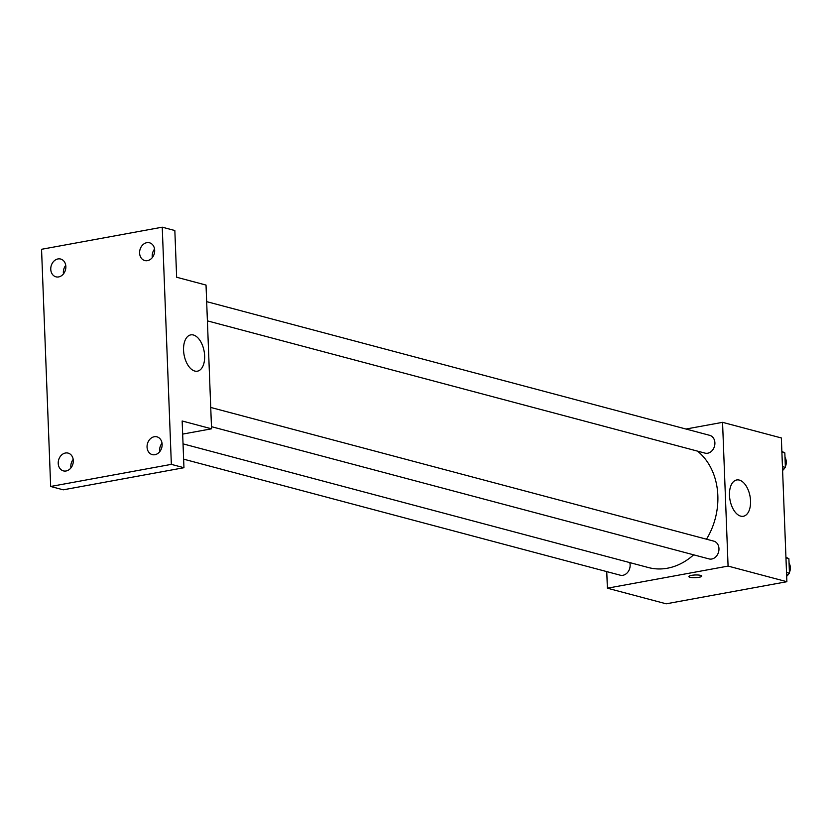 <?xml version="1.0" encoding="UTF-8"?>
<svg xmlns="http://www.w3.org/2000/svg" width="831" height="831" viewBox="0 0 831 831"><rect width="100%" height="100%" fill="white"/><g stroke="black" fill="none" stroke-linecap="round" stroke-linejoin="round"><path stroke-width="1.25" d="M685.99 429.035L722.555 422.335L781.348 437.958L786.874 581.71L666.182 603.815L607.388 588.192L606.755 571.603M183.038 443.868L648.419 567.552A64.444 52.01 -75.1 0 0 693.646 554.817M706.495 539.205A64.444 52.01 -75.1 0 0 697.5 451.129M722.555 422.335L728.081 566.088L607.388 588.192M211.469 426.677L709.061 558.92A9.193 7.417 -75.1 0 0 718.597 551.929A9.193 7.417 -75.1 0 0 713.777 541.137L210.731 407.45M183.62 459.159L620.227 575.187A9.193 7.417 -75.1 0 0 627.914 572.029A9.193 7.417 -75.1 0 0 629.773 562.597M206.67 301.643L709.716 435.34A9.193 7.417 104.9 0 1 714.837 444.492A9.193 7.417 104.9 0 1 707.7 453.217A9.193 7.417 104.9 0 1 704.989 453.113L207.407 320.87M728.081 566.088L786.874 581.71M739.32 480.089A18.448 10.18 -100.4 0 1 750.372 498.6A18.448 10.18 -100.4 0 1 743.34 516.269A18.448 10.18 -100.4 0 1 730.002 499.95A18.448 10.18 -100.4 0 1 736.692 479.965A18.448 10.18 -100.4 0 1 739.32 480.089M701.707 576.08A6.44 1.35 -2.2 0 1 698.954 577.306A6.44 1.35 -2.2 0 1 692.327 577.638A6.44 1.35 -2.2 0 1 688.847 576.579A6.44 1.35 -2.2 0 1 695.225 574.979A6.44 1.35 -2.2 0 1 701.707 576.08A6.44 1.35 -2.2 0 1 698.954 577.306A6.44 1.35 -2.2 0 1 692.327 577.638A6.44 1.35 -2.2 0 1 688.847 576.579M162.242 227.185L171.352 464.363L50.66 486.478L41.55 249.29L162.242 227.185L174.842 230.53L176.639 277.242L206.026 285.064L211.552 428.806L182.664 434.104M50.66 486.478L63.26 489.823L183.952 467.718L171.352 464.363M211.552 428.806L182.155 420.995L183.952 467.718M193.405 334.997A18.448 10.18 -100.4 0 1 204.457 353.518A18.448 10.18 -100.4 0 1 197.414 371.177A18.448 10.18 -100.4 0 1 184.077 354.868A18.448 10.18 -100.4 0 1 190.766 334.883A18.448 10.18 -100.4 0 1 193.405 334.997M73.19 459.418A9.193 7.417 -75.1 0 0 70.936 467.926M162.024 443.152A9.193 7.417 -75.1 0 0 159.76 451.649M65.742 265.359A9.193 7.417 -75.1 0 0 63.478 273.856M154.566 249.082A9.193 7.417 -75.1 0 0 152.312 257.589M147.056 447.109A9.193 7.417 104.9 0 1 156.955 436.836A9.193 7.417 104.9 0 1 162.138 444.346A9.193 7.417 104.9 0 1 152.229 454.609A9.193 7.417 104.9 0 1 147.056 447.109M139.598 253.04A9.193 7.417 104.9 0 1 149.497 242.777A9.193 7.417 104.9 0 1 154.68 250.276A9.193 7.417 104.9 0 1 144.781 260.55A9.193 7.417 104.9 0 1 139.598 253.04M50.764 269.317A9.193 7.417 104.9 0 1 60.673 259.043A9.193 7.417 104.9 0 1 65.857 266.554A9.193 7.417 104.9 0 1 55.947 276.827A9.193 7.417 104.9 0 1 50.764 269.317M58.222 463.376A9.193 7.417 104.9 0 1 68.132 453.113A9.193 7.417 104.9 0 1 73.305 460.613A9.193 7.417 104.9 0 1 63.405 470.886A9.193 7.417 104.9 0 1 58.222 463.376M781.867 451.43L784.828 452.885L785.388 467.417L782.573 469.92M781.898 452.106L784.828 452.885M782.449 466.627L785.388 467.417M782.594 470.481A9.193 7.417 -75.1 0 0 784.661 468.061M785.357 466.71A9.193 7.417 -75.1 0 0 784.994 457.33M785.929 557.237L788.889 558.692L789.45 573.213L786.645 575.727M785.96 557.913L788.889 558.692M786.521 572.434L789.45 573.213M786.666 576.278A9.193 7.417 -75.1 0 0 788.723 573.857M789.419 572.517A9.193 7.417 -75.1 0 0 789.066 563.127"/></g></svg>
